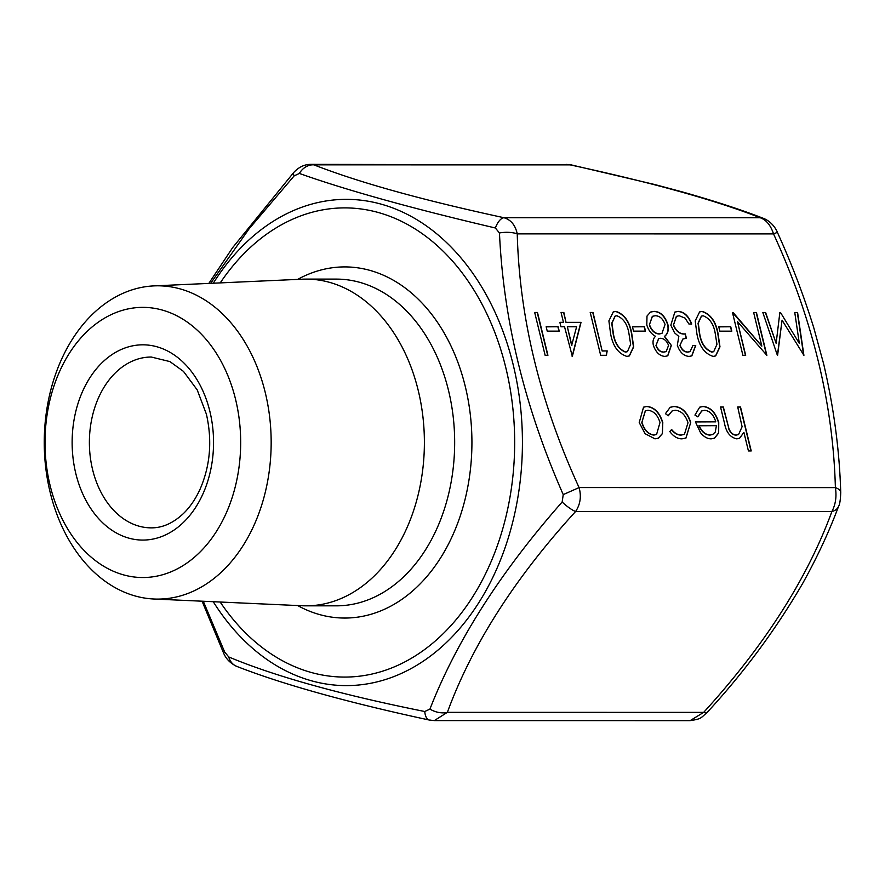 <?xml version="1.0" encoding="UTF-8"?>
<svg xmlns="http://www.w3.org/2000/svg" width="885" height="885" viewBox="0 0 885 885"><rect width="100%" height="100%" fill="white"/><g stroke="black" fill="none" stroke-linecap="round" stroke-linejoin="round"><path stroke-width="1.33" d="M602.386 350.902L607.176 350.902L606.424 355.305L600.661 355.305L590.218 312.46L593.016 312.46L602.154 351.013L607.176 350.902M610.617 333.866L608.891 320.879L613.305 311.907L615.894 311.365C624.434 314.219 629.733 321.72 631.79 333.866L633.682 346.854L629.39 355.881L626.868 356.401C618.239 353.602 612.818 346.09 610.617 333.866M680.122 345.294C681.904 349.785 684.536 352.02 688.032 352.02L690.079 351.599L692.944 345.427L695.743 345.427L691.86 355.847L689.138 356.412C683.751 356.035 679.813 352.33 677.324 345.283L678.817 336.466L674.547 332.815L670.83 325.204L674.835 312.095L678.242 311.376C684.182 311.819 688.674 316.034 691.716 324.01L688.917 324.01L685.034 318.091L679.26 315.768L676.472 316.31L673.54 324.828C676.273 331.333 680.211 334.364 685.333 333.899L686.406 338.291L682.988 338.966L679.901 345.404C681.671 349.885 684.315 352.13 687.8 352.119L688.032 352.02M696.915 333.877L695.201 320.901L699.604 311.918L702.192 311.387C710.732 314.241 716.031 321.742 718.089 333.888L719.981 346.865L715.688 355.892L713.166 356.412C704.537 353.613 699.117 346.101 696.915 333.877M690.731 422.388L685.997 438.02L681.992 438.849C677.545 438.894 673.474 436.449 669.779 431.515L671.626 429.513C674.635 433.196 677.844 435.033 681.262 435L684.415 434.358L688.01 422.731C685.41 414.866 681.151 410.717 675.222 410.286L672.169 410.917L668.286 415.784L665.431 413.671L670.222 407.266L674.326 406.447C681.937 406.989 687.402 412.31 690.731 422.388L685.886 438.075M715.766 421.835C713.609 414.755 709.903 410.917 704.637 410.297L701.783 410.917L697.867 416.89L694.946 415.087L699.714 407.166L703.354 406.447C710.655 407.277 715.788 412.653 718.742 422.565L718.664 433.019L714.538 438.186L711.186 438.849C707.392 438.849 703.841 436.803 700.511 432.688L695.389 421.824L715.766 421.835L695.411 421.935M737.714 407L740.513 407.012L751.221 450.941L748.422 450.941L743.909 432.4L739.572 438.285L736.818 438.86C730.214 437.467 726.076 432.179 724.439 422.986L720.534 407L723.333 407L728.986 428.849C730.8 432.953 733.267 435 736.375 435.011L738.555 434.557L742.095 426.725L737.714 407M662.799 422.565L662.389 433.661L658.429 438.13L654.977 438.849L645.065 433.683L639.224 422.554L643.55 407.155L647.079 406.447C654.48 407.266 659.723 412.631 662.799 422.565L662.389 433.661M799.321 343.391L794.763 312.493L797.584 312.493L803.912 355.327L782.075 320.182L777.395 355.327L762.815 312.493L765.625 312.493L776.123 343.314L779.862 312.493L780.493 312.493L799.321 343.391L780.493 312.493M761.83 346.123L753.633 312.482L756.432 312.493L766.864 355.327L737.47 321.609L745.69 355.327L742.891 355.316L732.459 312.482L761.83 346.123L733.09 312.482M718.753 326.764L730.744 326.764L731.806 331.156L719.826 331.156L718.753 326.764M664.912 356.412C659.613 355.969 655.763 352.263 653.351 345.294C652.533 341.167 653.285 338.181 655.597 336.333C651.36 334.121 648.428 330.326 646.802 324.95L646.99 316.078L650.475 312.084L654.115 311.376C660.487 311.653 665.066 316.056 667.887 324.596C668.927 330.127 667.832 334.043 664.602 336.333L671.361 345.416L667.777 355.792L664.912 356.412M632.454 326.753L644.435 326.753L645.508 331.145L633.527 331.145L632.454 326.753M566.256 322.35L581.036 322.35L572.329 356.389L564.53 326.742L560.935 326.742L559.862 322.339L563.457 322.339L561.057 312.46L563.845 312.46L566.035 322.45L581.036 322.35M546.156 326.731L558.136 326.742L559.209 331.134L547.229 331.134L546.156 326.731M534.684 312.46L537.483 312.46L547.926 355.294L545.127 355.294L534.684 312.46M203.284 601.247L224.646 651.98L228.75 656.969C275.467 676.483 340.802 694.67 424.745 711.507L429.933 709.095A17.08 10.852 20.8 0 0 447.367 712.336L703.663 712.37A17.08 4.137 41.9 0 0 707.093 712.491C700.345 718.31 701.573 718.897 690.134 720.633L703.663 712.37C764.54 645.641 807.275 578.702 831.889 511.541C835.628 504.439 836.79 496.474 835.385 487.613A17.08 6.98 -2.2 0 1 840.728 492.414L840.728 492.414C840.473 499.948 839.754 504.583 838.582 506.308L838.582 506.308A17.08 10.852 20.8 0 1 831.889 511.541L575.593 511.508C514.716 578.237 471.97 645.176 447.367 712.336L434.314 720.6L690.167 720.644M310.635 164.367L313.898 164.842C358.79 182.41 422.145 200.043 503.974 217.721C510.977 219.834 515.391 225.21 517.238 233.861C519.517 318.169 540.138 402.741 579.089 487.58C581.511 496.397 580.35 504.373 575.593 511.508A17.08 4.137 41.9 0 1 562.152 502.005L563.236 494.604C524.694 407.111 503.432 319.905 499.461 232.976L495.357 227.987C412.056 208.462 346.721 190.286 299.362 173.449L294.174 175.861L249.083 228.839L210.641 283.333M566.489 164.411L571.389 164.931A17.08 7.755 102.3 0 0 570.194 164.875L310.635 164.356M571.389 164.931L654.679 184.511L682.136 191.857C714.195 200.895 741.453 209.789 763.932 218.562L763.932 218.562C771.399 221.593 776.134 228.784 777.384 232.357L773.534 233.905C770.691 225.277 766.277 219.9 760.27 217.765C715.379 200.198 652.024 182.564 570.194 164.875L313.898 164.842A17.08 14.47 111 0 0 299.362 173.449M235.565 399.345A135.084 97.837 90 0 1 123.502 574.863A135.084 97.837 90 0 1 69.45 353.126A135.084 97.837 90 0 1 235.565 399.345M154.001 285.888L302.194 279.195A163.371 118.324 90 0 1 306.077 279.107A163.371 118.324 90 0 1 418.207 390.351A163.371 118.324 90 0 1 306.033 605.838A163.371 118.324 90 0 1 302.15 605.749L153.957 599.012A156.645 113.457 90 0 1 44.25 442.434A156.645 113.457 90 0 1 154.001 285.888A156.645 113.457 90 0 1 265.234 392.464A156.645 113.457 90 0 1 153.957 599.012M429.933 709.095C456.394 641.116 500.467 572.086 562.152 502.005M707.093 712.491L707.093 712.491C743.831 672.677 775.625 629.777 802.463 583.79C817.098 557.528 829.134 531.697 838.582 506.308M763.932 218.562A17.08 14.47 111 0 0 760.27 217.765L503.974 217.721A17.08 7.755 102.3 0 0 495.357 227.987M208.838 283.41L232.666 247.623L293.709 172.509A17.08 4.137 41.9 0 0 294.174 175.861M224.646 651.98L223.418 652.643C225.841 658.739 230.321 663.341 236.87 666.438L236.87 666.438C283.045 684.459 347.23 702.336 429.413 720.069L429.413 720.069A17.08 7.755 102.3 0 0 430.608 720.125M228.75 656.969A17.08 14.47 111 0 0 236.87 666.438M424.745 711.507A17.08 7.755 102.3 0 0 429.413 720.069L434.314 720.589M563.236 494.604L579.089 487.58L835.385 487.613C833.095 403.317 812.485 318.744 773.534 233.905L517.238 233.861A17.08 6.98 177.8 0 0 499.461 232.976M737.747 407.111L740.513 407.012M740.28 407.111L750.967 450.941M739.451 438.329L743.909 432.4M720.567 407.111L723.333 407M723.1 407.111L728.986 428.849M728.753 428.959C730.567 433.053 733.034 435.11 736.143 435.121L736.375 435.011M736.143 435.121L738.444 434.601M701.661 410.972L697.69 416.78M699.604 407.222L703.354 406.447M703.121 406.558C710.434 407.388 715.556 412.753 718.509 422.676L718.742 422.565M718.509 422.676L718.664 433.019M718.432 433.13L714.427 438.23M709.881 435.11L712.735 434.469L715.257 432.079L716.408 425.674L698.896 425.773C701.595 431.758 705.256 434.867 709.881 435.11L712.613 434.524M699.117 425.674C701.816 431.648 705.478 434.767 710.102 435.011M671.405 429.623C674.403 433.307 677.622 435.132 681.03 435.11L681.262 435M681.03 435.11L684.304 434.402M672.058 410.972L668.142 415.673M670.111 407.321L674.326 406.447M674.093 406.558C681.704 407.1 687.18 412.41 690.499 422.499M662.157 433.772L658.318 438.186M643.439 407.211L647.079 406.447M646.846 406.547C654.247 407.365 659.491 412.742 662.577 422.665M645.287 410.883L641.791 422.632C644.136 430.187 648.152 434.347 653.816 435.11L656.46 434.524M642.023 422.532C644.369 430.088 648.373 434.236 654.048 435L656.582 434.469L660 422.532C657.655 414.999 653.661 410.917 648.019 410.286L645.397 410.839L641.791 422.632M794.774 312.604L797.584 312.493M797.352 312.604L803.668 355.327M777.594 355.327L782.075 320.182M762.859 312.593L765.625 312.493M765.403 312.593L776.123 343.314M753.655 312.593L756.432 312.493M756.199 312.593L766.62 355.327M745.436 355.316L737.47 321.609M718.775 326.864L730.744 326.764M730.512 326.864L731.563 331.156M699.493 311.974L702.192 311.387M701.96 311.487C710.511 314.341 715.81 321.841 717.868 333.988L718.089 333.888M717.868 333.988L719.748 346.887L715.567 355.947M701.362 316.177L698.044 323.235L699.493 333.999C701.086 343.446 705.179 349.498 711.772 352.13L713.609 351.71M712.005 352.02L713.73 351.655L716.961 344.298L715.301 333.899C713.852 324.408 709.814 318.368 703.166 315.779L701.473 316.122L698.276 323.125L699.714 333.899C701.307 343.347 705.4 349.387 712.005 352.02L711.772 352.13M687.8 352.119L689.968 351.655M692.933 345.537L695.743 345.427M695.51 345.537L691.738 355.892M674.724 312.139L678.242 311.376M678.01 311.487C683.95 311.929 688.442 316.144 691.484 324.12M676.35 316.365L673.54 324.828M673.308 324.939C676.052 331.444 679.979 334.464 685.112 333.999L685.333 333.899M685.112 333.999L686.152 338.291M682.866 339.021L679.901 345.404M650.364 312.139L654.115 311.376M653.893 311.476C660.254 311.752 664.845 316.166 667.655 324.706L667.887 324.596M667.655 324.706C668.695 330.238 667.6 334.154 664.369 336.444L664.602 336.333M664.369 336.444L671.361 345.416M671.14 345.526L667.666 355.847M652.3 316.354L649.347 324.972C651.482 330.713 654.756 333.722 659.17 333.999L661.858 333.424M658.551 338.734L655.962 345.548C657.732 350.017 660.332 352.208 663.772 352.119L666.106 351.622M656.183 345.438C657.953 349.918 660.564 352.108 663.993 352.02L666.217 351.577L668.551 345.36C666.737 340.836 664.06 338.479 660.531 338.28L658.661 338.69L655.962 345.548M649.579 324.872C651.714 330.603 654.989 333.612 659.391 333.888L661.98 333.368L665.055 324.474C662.909 318.644 659.613 315.746 655.154 315.768L652.411 316.31L649.347 324.972M632.476 326.853L644.435 326.753M644.214 326.853L645.253 331.145M613.194 311.962L615.894 311.365M615.661 311.476C624.202 314.33 629.512 321.83 631.569 333.977L631.79 333.866M631.569 333.977L633.45 346.876L629.268 355.936M615.064 316.166L611.745 323.224L613.194 333.988C614.776 343.435 618.88 349.475 625.474 352.119L627.31 351.699M625.706 352.009L627.432 351.644L630.662 344.276L629.003 333.888C627.553 324.397 623.505 318.357 616.867 315.768L615.175 316.111L611.978 323.113L613.416 333.888C615.009 343.336 619.102 349.376 625.706 352.009L625.474 352.119M606.955 351.013L606.214 355.305M590.24 312.571L593.016 312.46M592.784 312.571L602.154 351.013M580.814 322.45L572.13 356.389M559.895 322.45L563.457 322.339M561.079 312.56L563.845 312.46M563.623 312.571L566.035 322.45M567.329 326.742L571.633 345.449L576.622 326.742L567.329 326.742L571.865 345.338M546.178 326.842L558.136 326.742M557.915 326.842L558.955 331.134M534.706 312.56L537.483 312.46M537.25 312.56L547.671 355.294M220.177 602.021A234.591 169.909 -90 0 0 463.375 610.429A234.591 169.909 -90 0 0 463.419 274.56A234.591 169.909 -90 0 0 220.232 282.901M297.67 279.394A175.573 127.163 90 0 1 471.926 442.5A175.573 127.163 90 0 1 297.614 605.539M209.856 411.304A97.615 70.7 90 0 1 128.867 538.146A97.615 70.7 90 0 1 89.805 377.895A97.615 70.7 90 0 1 209.856 411.304M92.615 469.703A85.414 61.873 -90 0 0 151.235 527.858C162.409 527.958 173.15 523.168 183.46 513.51C190.065 507.105 195.64 498.919 200.176 488.962C210.276 465.499 212.356 440.564 206.404 414.191L197.211 389.898L183.483 371.401L169.909 361.589L151.269 357.031A85.414 61.873 -90 0 0 92.615 469.703M306.033 605.838L336.322 605.838A163.371 118.324 -90 0 0 448.485 390.351A163.371 118.324 -90 0 0 336.366 279.107L306.077 279.107M213.296 283.211A243.132 176.104 90 0 1 422.93 223.54A243.132 176.104 90 0 1 519.406 487.314A243.132 176.104 90 0 1 392.32 677.169A243.132 176.104 90 0 1 213.241 601.7M777.384 232.357C791.621 263.653 803.768 295.524 813.835 327.97L823.681 364.034C833.814 407.653 839.5 450.443 840.728 492.414M202.079 601.192L223.418 652.643M293.709 172.509C298.743 167.099 304.396 164.389 310.679 164.367L310.679 164.367"/></g></svg>
